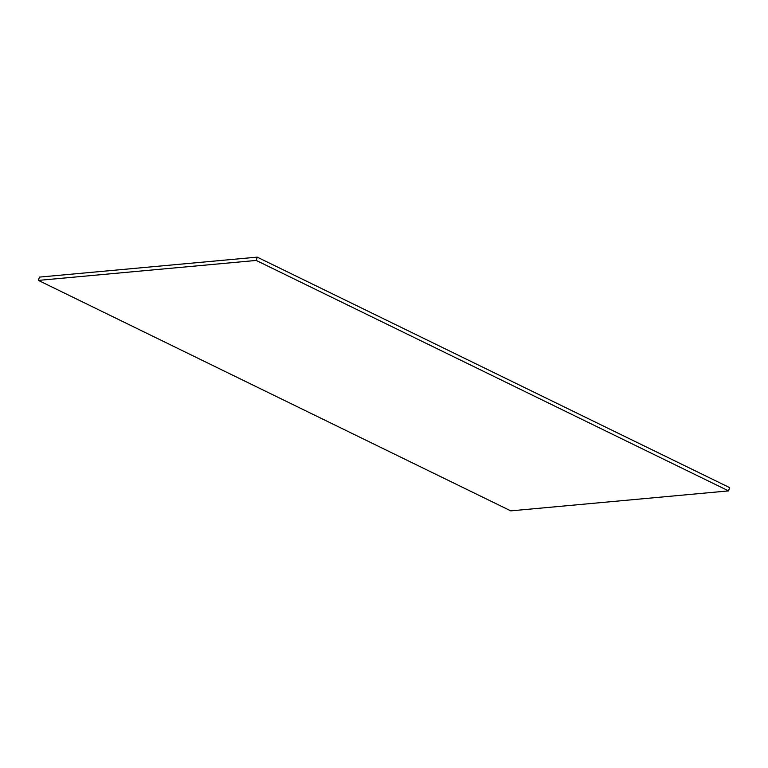 <?xml version="1.0" encoding="UTF-8"?>
<svg xmlns="http://www.w3.org/2000/svg" width="768" height="768" viewBox="0 0 768 768"><rect width="100%" height="100%" fill="white"/><g stroke="black" fill="none" stroke-linecap="round" stroke-linejoin="round"><path stroke-width="1.15" d="M257.222 257.136L256.214 260.438L38.4 280.397L39.418 277.104L257.222 257.136L729.6 487.603L728.582 490.896L510.778 510.864L38.4 280.397M256.214 260.438L728.582 490.896"/></g></svg>
